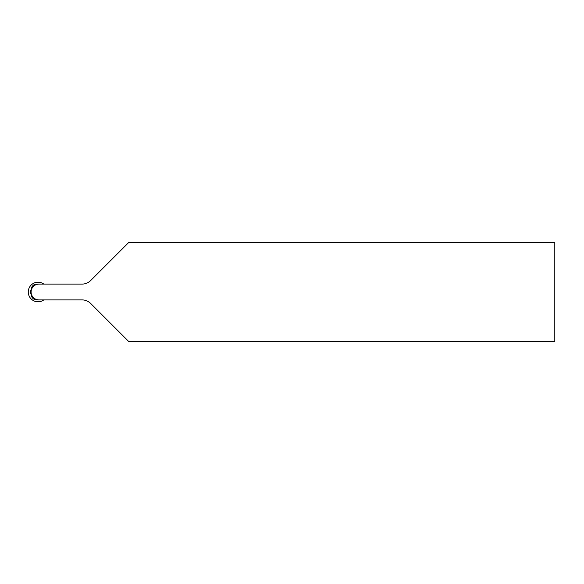 <?xml version="1.0" encoding="UTF-8"?>
<svg xmlns="http://www.w3.org/2000/svg" width="584" height="584" viewBox="0 0 584 584"><rect width="100%" height="100%" fill="white"/><g stroke="black" fill="none" stroke-linecap="round" stroke-linejoin="round"><path stroke-width="0.88" d="M43.836 299.899A9.789 9.789 0 0 1 30.784 285.445A9.789 9.789 0 0 1 43.836 284.101M38.931 299.899L35.945 299.643M31.704 296.344L30.66 292.978A7.453 7.453 0 0 1 30.66 291.022L31.704 287.656M35.945 284.357L38.931 284.101M31.142 292.978L30.66 292.978M31.142 291.022L30.66 291.022M554.8 341.56L128.772 341.56L90.739 303.527A12.388 12.388 0 0 0 81.979 299.899L38.982 299.899A7.899 7.899 0 0 1 31.083 292A7.899 7.899 0 0 1 38.982 284.101L81.979 284.101A12.388 12.388 0 0 0 90.739 280.473L128.772 242.44L554.8 242.44L554.8 341.56M37.902 284.174L36.777 284.415M36.785 299.585L37.902 299.826M31.704 288.934L31.704 287.357C32.733 285.138 34.456 284.167 36.88 284.43M36.88 299.57C34.456 299.833 32.733 298.862 31.704 296.643L31.704 295.066"/></g></svg>
